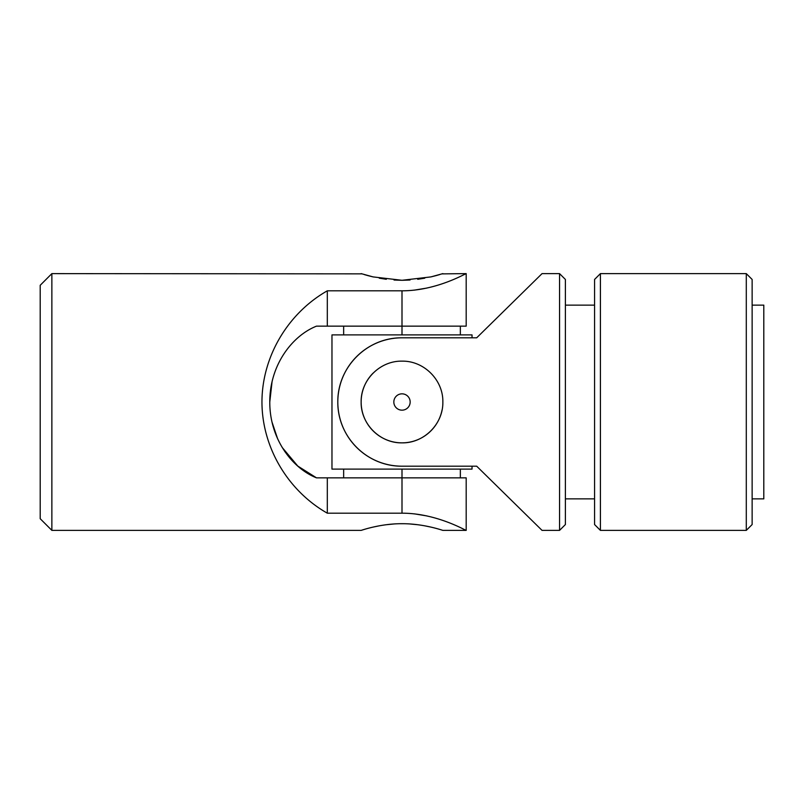 <?xml version="1.0" encoding="UTF-8"?>
<svg xmlns="http://www.w3.org/2000/svg" width="804" height="804" viewBox="0 0 804 804"><rect width="100%" height="100%" fill="white"/><g stroke="black" fill="none" stroke-linecap="round" stroke-linejoin="round"><path stroke-width="1.21" d="M361.147 530.379L51.868 530.379L40.2 518.711L40.2 285.289L51.868 273.621L51.868 530.379L51.868 273.621L361.88 273.852M414.784 513.917L426.773 515.907M402 513.183C437.034 513.183 466.521 531.072 466.189 530.379C466.511 531.042 436.924 513.163 402 513.183L327.308 513.183C287.601 490.591 262.014 447.064 261.953 402C262.014 356.936 287.601 313.409 327.308 290.817L402 290.817C437.034 290.817 466.521 272.928 466.189 273.621C466.511 272.958 436.924 290.837 402 290.817C436.924 290.837 466.511 272.958 466.189 273.621C466.521 272.928 437.034 290.817 402 290.817L402 326.143L316.505 326.143C292.254 335.73 269.541 365.076 269.782 402.312C269.782 439.476 292.616 468.42 316.505 477.857L402 477.857L402 513.183C436.924 513.163 466.511 531.042 466.189 530.379C466.521 531.072 437.034 513.183 402 513.183L402 477.857L327.308 477.857L327.308 513.183L402 513.183M426.854 288.073L414.201 290.154M402 280.294L430.894 276.908L442.853 273.621L430.894 276.908L402 280.294L394.04 280.033L402 280.294L373.116 276.908L361.147 273.621L373.116 276.908L402 280.294L410.03 280.023L402.161 280.294M364.282 274.586L368.001 275.631M368.142 275.671L373.227 276.938M379.257 278.184L386.312 279.279M417.698 279.279L424.753 278.184M430.914 276.908L439.687 274.586M393.97 523.977L386.302 524.721L393.97 523.977M379.267 525.816L373.277 527.052L379.267 525.816M364.101 529.474L362.041 530.097M402 523.705C380.011 523.575 360.725 530.61 361.147 530.379C360.715 530.61 380.011 523.575 401.98 523.705C423.969 523.575 443.275 530.61 442.853 530.379C443.285 530.61 423.999 523.575 402 523.705C423.999 523.575 443.285 530.61 442.853 530.379C443.275 530.61 423.969 523.575 401.98 523.705C380.011 523.575 360.715 530.61 361.147 530.379C360.725 530.61 380.011 523.575 402 523.705M430.894 527.092L424.723 525.816M410.05 523.977L417.688 524.721L410.01 523.977M460.35 334.896L460.35 326.143L402 326.143L466.189 326.143L466.189 273.621L441.999 273.883M289.772 457.989L284.666 451.315M277.671 438.894L272.074 422.281M269.782 402L272.043 381.85M40.2 460.35L40.2 343.65M282.194 447.466L297.771 466.059L316.505 477.857C292.616 468.42 269.782 439.476 269.782 402.312C269.541 365.076 292.254 335.73 316.505 326.143L402 326.143L402 290.817L327.308 290.817L327.308 326.143L327.308 290.817C287.601 313.409 262.014 356.936 261.953 402C262.014 447.064 287.601 490.591 327.308 513.183L327.308 477.857L316.505 477.857M463.717 274.837L464.933 274.244M442.853 530.379L466.189 530.379L466.189 477.857L402 477.857L402 469.104L402 477.857M439.657 274.596L436.049 275.621M436.039 275.621L431.105 276.857M424.612 278.204L417.829 279.269M424.894 525.846L430.773 527.062M331.972 469.104L472.028 469.104L472.028 466.189L472.028 469.104L331.972 469.104L331.972 334.896L331.972 469.104M472.028 337.811L472.028 334.896L331.972 334.896L472.028 334.896L472.028 337.811M402 334.896L402 326.143L402 334.896M594.568 498.872L565.393 498.872L594.568 498.872L594.568 523.716L594.568 279.45L600.407 273.621L594.568 279.45L594.568 305.128L565.393 305.128L565.393 280.284L565.393 524.55L559.554 530.379L559.554 273.621L559.554 530.379L542.047 530.379L559.554 530.379L565.393 524.55L565.393 279.45L559.554 273.621L542.047 273.621L476.692 337.811L402 337.811C367.076 337.419 337.489 367.016 337.811 401.899C337.479 437.014 366.966 466.531 402 466.189L476.692 466.189L542.047 530.379L476.692 466.189L402 466.189C366.966 466.531 337.479 437.014 337.811 401.899C337.489 367.016 367.076 337.419 402 337.811A64.189 64.189 0 0 0 337.811 402A64.189 64.189 0 0 0 402 466.189A64.189 64.189 0 0 1 337.811 402A64.189 64.189 0 0 1 402 337.811L476.692 337.811M402 361.147C423.989 360.705 443.275 380.031 442.853 401.97C443.285 423.999 423.989 443.275 402.02 442.853C380.031 443.285 360.725 424.009 361.147 402.01C360.715 380.031 380.001 360.705 402 361.147C380.001 360.705 360.715 380.031 361.147 402.01C360.725 424.009 380.031 443.285 402.02 442.853C423.989 443.275 443.285 423.999 442.853 401.97C443.275 380.031 423.989 360.705 402 361.147M361.147 402.01A40.853 40.853 0 0 1 373.106 373.116A40.853 40.853 0 0 0 382.724 438.019A40.853 40.853 0 0 0 442.059 410.01M402 410.171A8.171 8.171 0 0 1 394.925 397.92A8.171 8.171 0 0 1 409.075 397.92A8.171 8.171 0 0 1 402 410.171A8.171 8.171 0 0 0 409.075 397.92A8.171 8.171 0 0 0 394.925 397.92A8.171 8.171 0 0 0 402 410.171M763.8 343.65L763.8 472.028M763.8 498.872L752.132 498.872L763.8 498.872L763.8 305.128L752.132 305.128L752.132 280.284L752.132 524.55L752.132 279.45L746.293 273.621L746.293 530.379L752.132 524.55L746.293 530.379L746.293 273.621L600.407 273.621L600.407 530.379L746.293 530.379L600.407 530.379L600.407 273.621M594.568 279.45L594.568 524.55L600.407 530.379M487.495 476.802L534.218 522.69L487.495 476.802M343.65 334.896L343.65 326.143M460.35 477.857L460.35 469.104M343.65 477.857L343.65 469.104"/></g></svg>
